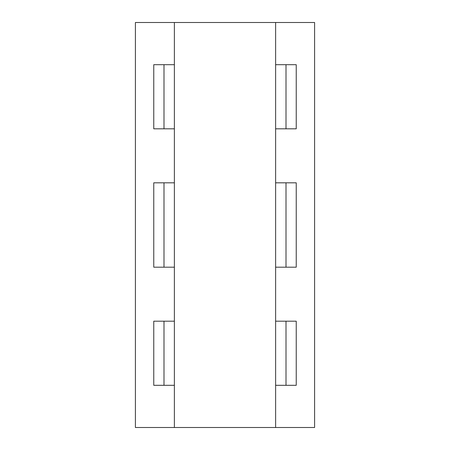 <?xml version="1.0" encoding="UTF-8"?>
<svg xmlns="http://www.w3.org/2000/svg" width="450" height="450" viewBox="0 0 450 450"><rect width="100%" height="100%" fill="white"/><g stroke="black" fill="none" stroke-linecap="round" stroke-linejoin="round"><path stroke-width="0.67" d="M275.625 427.5L314.595 427.5L314.595 22.5L174.375 22.5L174.375 64.688L153.765 64.688L153.765 128.812L174.375 128.812L174.375 182.812L153.765 182.812L153.765 267.188L174.375 267.188L174.375 321.188L153.765 321.188L153.765 385.312L174.375 385.312L174.375 427.5L275.625 427.5L275.625 182.812L296.235 182.812L296.235 267.188L275.625 267.188M174.375 427.5L135.405 427.5L135.405 22.5L174.375 22.5M163.997 64.688L163.997 128.812M163.997 267.188L163.997 182.812M163.997 385.312L163.997 321.188M275.625 128.812L296.235 128.812L296.235 64.688L275.625 64.688L275.625 182.812M286.003 64.688L286.003 128.812M275.625 22.5L275.625 64.688M174.375 64.688L174.375 128.812M174.375 182.812L174.375 267.188M174.375 321.188L174.375 385.312M275.625 321.188L296.235 321.188L296.235 385.312L275.625 385.312M286.003 385.312L286.003 321.188M286.003 182.812L286.003 267.188"/></g></svg>
